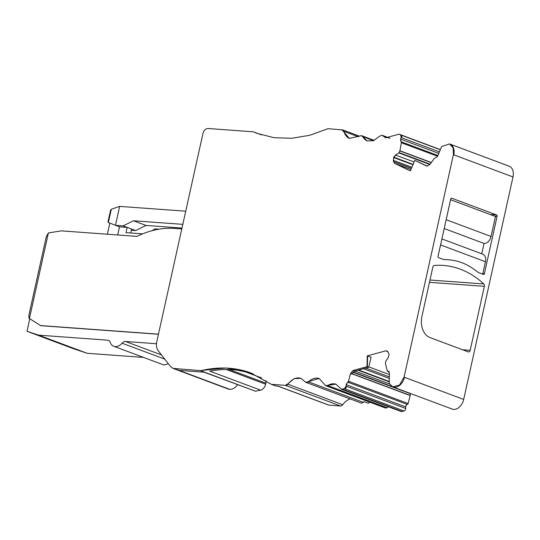 <?xml version="1.0" encoding="UTF-8"?>
<svg xmlns="http://www.w3.org/2000/svg" width="540" height="540" viewBox="0 0 540 540"><rect width="100%" height="100%" fill="white"/><g stroke="black" fill="none" stroke-linecap="round" stroke-linejoin="round"><path stroke-width="0.81" d="M181.791 228.953L174.501 228.42A119.765 82.924 110.5 0 0 136.978 236.378L61.351 230.864L48.404 232.936L29.43 318.519L28.91 317.952L28.89 315.191L46.278 236.736L48.404 232.936M109.823 223.108L107.359 234.218M108.365 222.534L108 221.832L110.579 210.209L111.314 209.243L108.365 222.534L119.502 226.834L127.183 227.394L135.648 230.56L145.982 225.43L181.987 228.056M142.621 233.867L126.016 232.652L127.183 227.394L123.133 225.882L115.459 225.322L119.657 206.388L111.314 209.243M123.133 225.882L133.475 220.759L182.81 224.35M119.657 206.388L185.726 211.201M133.475 220.759L145.982 225.43M135.648 230.56L131.335 230.243M130.721 232.997L131.598 229.048M159.023 229.183L155.027 228.893L152.098 230.681M117.7 234.974L119.502 226.834M158.443 334.26L40.73 325.681L29.43 318.519M40.358 325.546L158.47 334.152M29.781 318.742L27 331.283L49.991 339.923A3.267 2.261 110.5 0 1 49.937 339.903A3.267 2.261 110.5 0 1 49.606 339.734M73.629 348.759L87.19 353.302L38.63 335.151L27 331.283M109.053 340.706L107.649 340.18L38.63 335.151M143.532 357.406L87.19 353.302M107.649 340.18A5.441 3.767 110.5 0 1 108.392 340.342A5.441 3.767 110.5 0 1 110.194 342.326A10.888 7.54 110.5 0 0 113.798 346.295L162.364 364.446A10.888 7.54 110.5 0 0 168.197 363.514M156.478 343.737L125.476 341.476A5.441 3.767 110.5 0 0 122.081 343.19A10.888 7.54 110.5 0 1 113.798 346.295M250.925 372.978A163.316 113.083 -69.5 0 0 200.691 370.737L255.508 391.223A163.316 113.083 -69.5 0 1 260.57 390.13A6.534 4.523 -69.5 0 0 265.646 384.21L265.876 383.191A6.534 4.523 -69.5 0 0 266.045 380.612M389.104 371.662L387.2 370.724L385.493 363.629L385.661 361.463L388.213 357.622L389.111 354.483L387.619 351.385L385.661 350.872L367.254 355.88L366.977 366.701L353.214 370.44L350.48 373.66L348.502 381.254L346.127 384.656L346.086 386.201L344.425 388.699L341.422 389.192L335.853 384.143L325.613 385.661L319.106 378.473L305.829 382.347L300.875 378.284L294.017 378.668L287.543 384.089L285.322 385.344L271.323 384.325L250.769 372.917L226.334 367.97L200.32 370.595L173.029 368.395L170.559 366.545L158.186 350.683C156.512 348.381 156.04 345.411 156.775 341.766L202.959 133.475C203.891 130.295 205.558 128.642 207.961 128.5L253.267 131.8L257.337 133.454L274.01 137.68L291.62 138.294L309.751 135.277L327.996 128.696L342.785 129.944A3.267 2.261 110.5 0 1 342.806 129.951A3.267 2.261 110.5 0 1 343.96 131.389L358.479 136.816M341.989 129.715L349.387 138.442L361.456 135.628L367.119 140.886L373.43 140.724L379.566 136.195L382.057 135.257L385.817 137.794L399.026 134.156L400.68 134.953L401.2 137.606L400.558 139.111L401.382 142.742L399.911 150.755L398.891 152.942L395.483 155.02L393.741 157.167L393.485 161.588L394.733 163.424L410.366 170.91L414.821 160.394L426.512 165.996L429.806 164.66L434.255 158.49L437.353 156.728L441.652 146.576L449.523 143.917L453.141 147.879L453.398 154.669L404.075 377.163L399.445 385.108L392.573 386.802L389.164 383.319L389.435 372.87L387.2 370.724M448.004 259.747A165.49 117.018 -85.8 0 0 443.691 259.551L438.541 257.621A1.087 0.769 -85.8 0 1 438.041 256.298L450.752 198.963A1.087 0.769 -85.8 0 1 451.717 198.187L496.604 214.96A1.087 0.769 -85.8 0 1 497.104 216.29L484.394 273.625A1.087 0.769 -85.8 0 1 483.428 274.401L478.278 272.471A165.49 117.018 -85.8 0 0 472.716 268.387A90.369 63.902 -85.8 0 0 450.077 259.929A165.49 117.018 -85.8 0 0 448.004 259.747L447.235 259.693A165.49 117.018 -85.8 0 0 443.59 259.51M305.829 382.347L306.2 382.482A3.267 2.261 110.5 0 0 308.408 381.841L363.231 402.327A16.328 11.306 110.5 0 1 363.994 401.645L368.408 403.292A16.328 11.306 110.5 0 1 369.88 402.199M410.204 393.39A0.547 0.378 -69.5 0 1 410.252 393.626L410.204 395.395L351.918 373.613M301.064 378.358A16.328 11.306 110.5 0 0 287.908 384.224L342.731 404.717A16.328 11.306 110.5 0 1 350.177 398.918M363.231 402.327A3.267 2.261 110.5 0 1 361.017 402.975L306.2 382.482A3.267 2.261 110.5 0 1 306.018 382.408M325.613 385.661L325.985 385.796A3.267 2.261 110.5 0 0 327.692 385.54L386.924 407.68A3.267 2.261 110.5 0 1 385.216 407.936L325.985 385.796A3.267 2.261 110.5 0 1 325.802 385.715M386.924 407.68A16.328 11.306 110.5 0 1 388.557 406.816M367.625 356.015L371.108 357.237L368.685 367.301L367.349 366.836L367.625 356.015L367.254 355.88M410.204 395.395A0.547 0.378 -69.5 0 1 410.184 395.557L408.105 403.529A1.087 0.756 -69.5 0 1 407.322 404.447L347.72 382.171M368.685 367.301L354.868 371.061L351.662 374.105L350.851 373.802A3.814 2.639 110.5 0 1 353.585 370.582L354.868 371.061M407.322 404.447A2.18 1.505 -69.5 0 0 405.729 406.931L346.127 384.656M341.422 389.192L341.786 389.327A3.267 2.261 110.5 0 0 342.846 389.367L402.077 411.5A3.267 2.261 110.5 0 1 401.018 411.473L341.779 389.333A3.267 2.261 110.5 0 1 341.631 389.266M402.077 411.5L404.028 410.974A2.18 1.505 -69.5 0 0 405.689 408.476L405.729 406.931M342.731 404.717A3.267 2.261 110.5 0 1 340.511 405.972L328.894 405.121A3.267 2.261 110.5 0 1 328.448 405.027L277.891 386.134M271.323 384.325L275.738 385.972L278.12 386.147L328.894 405.121M252.963 373.775A163.316 113.083 -69.5 0 0 209.797 371.156L260.57 390.13M173.225 368.469A10.888 7.54 110.5 0 0 173.387 368.53A10.888 7.54 110.5 0 0 173.401 368.537A10.888 7.54 110.5 0 0 174.866 368.854L229.79 389.347A10.888 7.54 -69.5 0 0 237.519 384.696M255.508 391.223L204.079 372.202L179.017 370.373L229.79 389.347M229.689 389.34A10.888 7.54 110.5 0 1 228.211 389.023L173.387 368.53M257.512 133.515A163.316 113.083 110.5 0 1 253.631 131.936L261.488 134.872M401.024 141.737L437.873 155.507M427.248 166.178L414.821 160.394M449.671 143.971A10.888 7.54 110.5 0 1 449.894 144.052L509.132 166.192A10.888 7.54 110.5 0 1 513 176.951L463.678 399.438A10.888 7.54 110.5 0 1 452.183 409.077L392.951 386.944A10.888 7.54 110.5 0 1 392.945 386.937A10.888 7.54 110.5 0 0 404.44 377.305L463.678 399.438M470.178 350.325L484.367 286.328A2.18 1.539 -85.8 0 0 483.793 283.946A119.765 84.686 -85.8 0 0 443.34 265.437A119.765 84.686 -85.8 0 0 434.329 265.457A2.18 1.539 -85.8 0 0 432.857 267.077L421.936 316.346A17.422 12.319 -85.8 0 0 429.982 337.581L468.241 351.877A2.18 1.539 -85.8 0 0 468.551 351.945A2.18 1.539 -85.8 0 0 470.178 350.325L462.605 349.772M388.591 371.264L387.943 371.23M399.391 134.291A3.267 2.261 110.5 0 0 399.269 134.244L440.37 149.607L399.263 134.237A3.267 2.261 110.5 0 0 399.134 134.197M253.631 131.936L253.267 131.8M200.691 370.737L200.32 370.595M367.349 366.836L366.977 366.701M482.706 274.131L485.46 261.718A7.621 5.279 -69.5 0 0 482.753 254.185L441.889 238.916M438.007 256.514L440.573 244.944A7.621 5.279 -69.5 0 0 440.681 244.37M444.19 228.548L484.049 243.446L481.748 253.814M484.049 243.446A7.621 5.279 -69.5 0 0 491.056 236.473L495.484 216.486L450.603 199.706L446.168 219.699A7.621 5.279 -69.5 0 1 446.026 220.266M49.991 339.923L73.811 348.827M122.081 343.19L164.794 359.154M125.476 341.476L161.514 354.949M265.646 384.21L226.368 369.529M265.876 383.191L229.419 369.569M261.549 377.906L243.769 371.264M388.773 371.351A2.18 1.505 -69.5 0 0 388.314 371.365L387.572 370.858M484.394 273.625L482.848 273.51M410.252 393.626L352.991 372.229M391.811 386.444L353.214 372.019M389.475 383.967L354.922 371.048M389.205 381.82L358.088 370.19M389.212 381.456L358.648 370.035M389.293 378.378L363.461 368.726M389.333 376.913L365.749 368.105M385.979 137.855A16.328 11.306 110.5 0 1 383.049 135.817L389.563 138.254M382.239 135.338A3.267 2.261 110.5 0 1 382.428 135.398A3.267 2.261 110.5 0 1 383.049 135.817L382.685 135.682M367.308 140.953A16.328 11.306 110.5 0 1 362.772 136.64L373.565 140.677M361.638 135.709A3.267 2.261 110.5 0 1 361.827 135.763A3.267 2.261 110.5 0 1 362.772 136.64L362.401 136.505M349.562 138.51A16.328 11.306 110.5 0 1 343.96 131.389L343.595 131.254M308.043 381.699L308.408 381.841A16.328 11.306 110.5 0 1 319.282 378.54M327.321 385.405L327.692 385.54A16.328 11.306 110.5 0 1 336.029 384.21M389.394 374.591L368.786 366.889M387.936 351.722L385.661 350.872M387.072 350.98A3.814 2.639 -69.5 0 0 386.033 351.007M408.105 403.529L348.502 381.254M346.491 384.791A2.18 1.505 -69.5 0 1 348.091 382.313A1.087 0.756 -69.5 0 0 348.874 381.389M410.184 395.557L351.837 373.754M404.028 410.974L344.797 388.834A2.18 1.505 -69.5 0 0 346.451 386.336L346.086 386.201M405.689 408.476L346.451 386.336M287.543 384.089L287.908 384.224A3.267 2.261 110.5 0 1 285.687 385.486L340.511 405.972M342.711 129.917A3.267 2.261 110.5 0 1 342.792 129.944L359.383 136.148M437.549 156.263L401.746 142.877A1.087 0.756 110.5 0 0 401.389 141.878A2.18 1.505 110.5 0 1 400.93 139.246L438.77 153.387M440.303 149.756L401.051 135.088A2.18 1.505 110.5 0 1 401.564 137.74L439.405 151.889M431.359 162.506L400.282 150.889A0.547 0.378 110.5 0 1 400.235 151.058L431.251 162.648M430.124 164.214L399.506 152.773A0.547 0.378 110.5 0 1 399.256 153.077L429.901 164.531M413.12 164.41L394.106 157.302A3.814 2.639 110.5 0 1 395.854 155.156L414.146 161.993M411.899 167.299L393.606 160.468A3.814 2.639 110.5 0 1 393.957 157.653L412.972 164.761M410.967 169.493L395.105 163.559A3.814 2.639 110.5 0 1 393.849 161.73L411.467 168.311M449.523 143.917L449.888 144.052A10.888 7.54 110.5 0 1 449.901 144.052A10.888 7.54 110.5 0 1 453.769 154.811L513 176.951M484.367 286.328L429.482 282.326M483.793 283.946L429.988 280.024M494.444 216.095L497.104 216.29M496.604 214.96L490.158 214.495M404.44 377.305L404.075 377.163M453.769 154.811L453.398 154.669M393.849 161.73L393.485 161.588M395.105 163.559L394.733 163.424M393.957 157.653L393.593 157.518M393.606 160.468L393.242 160.326M395.854 155.156L395.483 155.02M394.106 157.302L393.741 157.167M399.506 152.773L399.141 152.631M399.256 153.077L398.891 152.942M400.282 150.889L399.911 150.755M400.235 151.058L399.863 150.917M401.746 142.877L401.382 142.742M400.93 139.246L400.558 139.111M401.051 135.088L400.68 134.953M401.564 137.74L401.2 137.606M174.866 368.854L174.501 368.712M285.687 385.486L285.322 385.344M342.846 389.367L342.475 389.225M344.797 388.834L344.425 388.699M353.585 370.582L353.214 370.44M350.851 373.802L350.48 373.66M485.46 261.718L440.573 244.944M491.056 236.473L446.168 219.699M49.937 339.903L73.73 348.793M387.599 371.216L389.205 371.824M382.057 135.257L389.948 138.206M361.456 135.628L374.22 140.393M392.573 386.802L392.945 386.944M173.029 368.395L173.401 368.53"/></g></svg>
